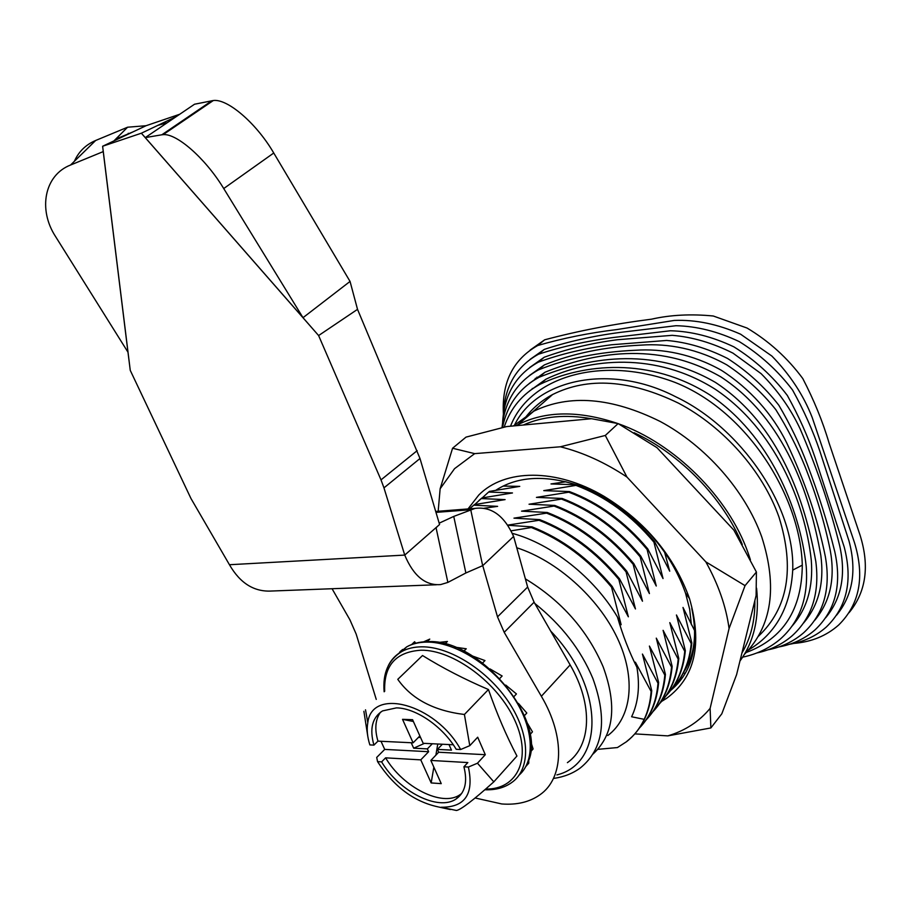 <?xml version="1.0" encoding="UTF-8"?>
<svg xmlns="http://www.w3.org/2000/svg" width="911" height="911" viewBox="0 0 911 911"><rect width="100%" height="100%" fill="white"/><g stroke="black" fill="none" stroke-linecap="round" stroke-linejoin="round"><path stroke-width="1.37" d="M742.624 657.161C757.018 654.109 769.499 648.154 780.078 639.271C799.824 621.86 808.535 597.548 806.212 566.346C799.812 508.167 769.294 434.911 709.806 394.884C649.794 356.713 583.382 363.523 539.95 384.328C522.413 393.871 510.49 408.139 504.17 427.134M792.126 626.028C806.998 608.912 813.386 586.946 811.28 560.14C804.994 502.12 774.703 429.149 715.42 389.361C655.601 351.43 589.326 358.365 545.917 379.215L529.416 391.058M756.813 652.971C770.319 650.09 782.048 644.396 792.012 635.901C811.906 617.931 819.843 593.118 815.812 561.461C805.039 501.346 779.668 424.515 715.442 382.415C650.636 344.813 584.976 358.752 539.027 377.291C519.395 388.029 507.211 404.769 502.496 427.521M803.456 623.158C818.659 605.405 824.432 582.789 820.811 555.3C810.164 495.368 785.02 418.832 721 376.972C656.387 339.609 590.875 353.65 544.96 372.257L529.223 383.485M767.825 649.85C781.615 647.163 793.561 641.469 803.639 632.792C823.772 614.208 831.003 588.813 825.343 556.598C817.839 519.281 804.982 481.418 786.762 442.997C772.744 414.38 749.628 388.359 721.341 370.276C692.337 354.026 662.377 348.378 635.502 350.257C599.267 351.851 566.938 358.387 538.503 369.877C516.788 381.903 504.626 401.159 502.041 427.635M814.628 620.414C830.16 602 835.364 578.69 830.274 550.483C824.671 522.732 816.154 494.491 804.709 465.749C796.897 446.641 787.252 427.931 775.796 409.631C761.824 392.174 745.505 377.256 726.864 364.901C697.94 348.765 668.048 343.196 641.23 345.121C605.086 346.795 572.803 353.388 544.391 364.912L529.314 375.628M778.666 646.981C792.729 644.43 804.857 638.725 815.049 629.865C835.444 610.632 842.026 584.6 834.806 551.77C827.666 522.948 818.465 493.751 807.192 464.177C799.744 444.306 790.292 424.663 778.837 405.247C764.397 386.742 747.293 371.141 727.525 358.444C707.004 348.127 686.689 342.126 666.59 340.452L611.497 344.768C585.204 348.184 560.834 353.98 538.367 362.145C516.025 374.569 504.113 394.668 502.633 422.431M825.673 617.76C841.525 598.652 846.194 574.625 839.657 545.689C830.308 507.381 817.133 468.436 800.12 428.853C790.748 408.857 777.743 390.455 761.106 373.647L732.991 353.149C712.527 342.9 692.269 336.968 672.204 335.328L617.237 339.757C591.011 343.219 566.665 349.05 544.22 357.249L529.598 367.577M789.336 644.316C803.673 641.856 815.983 636.106 826.266 627.064C846.957 607.147 852.935 580.444 844.19 546.953L814.855 456.958C807.886 436.415 798.708 415.917 787.332 395.454C772.494 375.981 754.684 359.777 733.89 346.852C712.3 336.637 691.142 331.274 670.416 330.761L614.321 337.377C587.493 340.828 562.224 346.442 538.492 354.22C516.514 366.381 504.831 386.139 503.441 413.48M836.594 615.176C852.787 595.361 856.921 570.605 848.984 540.918L819.889 451.252C812.976 430.801 803.866 410.371 792.547 389.999C777.778 370.606 760.036 354.481 739.299 341.625C717.777 331.479 696.676 326.172 675.985 325.717L620.027 332.424C593.255 335.931 568.02 341.579 544.311 349.391L530.031 359.424M849.052 612.716C866.076 592.002 869.754 566.175 860.086 535.235L829.021 442.848C822.747 421.599 813.99 400.168 802.773 378.532C787.571 357.989 768.998 341.158 747.054 328.04L713.279 316.003C691.05 313.828 670.473 314.887 651.547 319.169C614.025 323.963 578.394 330.841 544.676 339.803L530.156 350.063M503.396 413.776C501.733 382.164 513.178 359.412 537.741 345.508C563.009 338.175 589.417 332.857 616.952 329.554L674.208 320.444C695.64 319.545 717.777 324.134 740.62 334.212L771.845 356.03C790.053 374.683 803.502 395.169 812.202 417.489L854.416 542.421C864.96 576.765 859.677 604.312 838.598 625.071C826.391 635.844 811.485 641.959 793.891 643.405M516.753 547.762C556.712 560.561 598.094 597.388 617.271 637.905C636.482 678.444 631.676 717.617 607.808 735.541M597.798 749.343L617.442 747.555L626.574 741.668C634.079 735.815 639.955 728.367 644.191 719.337L631.619 716.763C638.281 702.768 640.046 686.29 636.926 667.33C629.228 651.957 622.725 635.161 617.419 616.952C593.938 577.21 551.428 543.924 512.415 533.379M534.837 603.503C561.472 624.764 580.808 649.725 592.833 678.388C607.671 719.303 603.492 749.149 580.318 767.95C572.848 773.439 564.057 776.912 553.934 778.381M516.025 425.699L517.938 424.674C545.518 410.793 578.713 410.383 617.521 423.433M618.432 423.763C674.334 443.395 728.572 497.053 748.09 552.909L750.402 559.73M523.779 419.709C531.25 409.29 540.849 400.908 552.59 394.543C588.13 376.835 630.093 379.705 678.49 403.163C723.767 427.008 762.849 471.249 778.985 517.072C794.927 568.418 788.061 608.161 758.373 636.311M746.291 652.458C783.221 638.645 801.885 609.55 802.295 565.15C800.416 496.882 747.772 411.168 675.028 382.415C603.788 355.336 530.134 375.423 510.513 426.211M514.704 424.708C536.659 379.625 610.006 362.749 675.586 396.706C739.8 427.008 795.155 505.184 792.718 570.104C790.589 607.011 775.876 633.623 748.603 649.942M535.429 378.259L534.563 379.841M756.585 588.199C759.603 617.43 754.057 641.697 739.948 661.022M565.902 481.76L550.996 483.946L576.629 484.766L575.98 485.381C605.439 496.415 631.425 515.364 653.95 542.204L654.565 541.544C632.052 514.715 606.077 495.789 576.629 484.766M654.565 541.544L669.722 571.186L664.54 551.998M575.98 485.381L543.765 490.63L569.421 491.564L568.76 492.191C598.333 503.362 624.445 522.458 647.095 549.47L647.721 548.809C625.083 521.809 598.982 502.735 569.421 491.564M647.721 548.809L663.037 578.553L653.95 542.204M474.756 504.523L481.93 497.975L512.472 492.953L488.638 492.031L482.204 497.918M478.981 500.446L481.93 497.975M469.575 508.828L474.46 504.58L505.093 499.615L481.247 498.568M471.511 507.063L474.46 504.58M484.242 508.224L497.622 506.357L473.777 505.184M568.76 492.191L536.442 497.383L562.133 498.454L561.461 499.08C591.137 510.399 617.373 529.644 640.16 556.826L640.797 556.154C618.011 528.984 591.797 509.75 562.133 498.454M640.797 556.154L656.262 586.012L647.095 549.47M561.461 499.08L529.04 504.227L554.742 505.423L554.07 506.06C583.849 517.516 610.211 536.921 633.145 564.273L633.783 563.59C610.86 536.26 584.52 516.867 554.742 505.423M633.783 563.59L649.418 593.573L640.16 556.826M554.07 506.06L521.548 511.151L547.272 512.483L546.589 513.132C576.481 524.725 602.957 544.288 626.039 571.823L626.688 571.129C603.617 543.616 577.153 524.064 547.272 512.483M626.688 571.129L642.483 601.214L633.145 564.273M546.589 513.132L513.963 518.154L539.699 519.623L539.016 520.283C569.011 532.024 595.623 551.747 618.842 579.453L619.491 578.758C596.295 551.064 569.694 531.352 539.699 519.623M619.491 578.758L635.457 608.958L626.039 571.823M539.016 520.283L508.281 525.021M507.689 525.26L532.047 526.865L531.341 527.526C561.449 539.414 588.187 559.297 611.554 587.185L612.215 586.479L628.351 616.804L618.842 579.453M612.215 586.479C588.87 558.614 562.144 538.743 532.047 526.865M531.341 527.526L511.003 530.851M617.419 616.952L621.154 624.741L611.554 587.185M556.883 774.931C604.688 763.213 604.574 686.962 550.677 631.061M694.934 631.266L682.999 607.443L691.813 642.927L691.233 643.621L676.44 614.982L685.334 650.648L684.742 651.354L669.801 622.612L678.786 658.459L678.183 659.177L663.094 630.332L672.147 666.374L671.544 667.091L656.284 638.144L665.429 674.379L664.814 675.108L649.406 646.058L658.63 682.476L658.004 683.216L642.437 654.064L651.741 690.686L651.114 691.438L635.377 662.183L636.926 667.33M651.114 691.438C650.352 701.857 648.04 711.149 644.191 719.337M651.741 690.686C649.85 712.903 641.56 729.779 626.87 741.315M658.004 683.216C656.398 702.051 650.135 717.059 639.226 728.253M658.63 682.476C657.184 699.546 651.912 713.461 642.779 724.245M664.814 675.108C663.162 693.863 656.899 708.849 646.013 720.043M665.429 674.379C663.948 691.392 658.642 705.296 649.52 716.08M671.544 667.091C669.847 685.778 663.572 700.718 652.709 711.924M672.147 666.374C670.621 683.341 665.303 697.222 656.182 708.006M678.183 659.177C676.452 677.784 670.166 692.702 659.336 703.907M678.786 658.459C677.226 675.381 671.885 689.24 662.752 700.035M684.742 651.354C682.977 669.892 676.691 684.776 665.873 695.993M685.334 650.648C683.74 667.524 678.388 681.36 669.255 692.155M691.233 643.621C689.422 662.092 683.125 676.941 672.341 688.158M691.813 642.927C690.185 659.758 684.81 673.571 675.677 684.377M489.309 491.439L519.76 486.372L503.077 486.075M468.003 508.942L478.81 494.992C504.364 469.006 555.847 467.89 603.925 496.256C645.557 521.787 674.083 555.915 689.513 598.618C702.643 644.293 694.968 677.545 666.51 698.395L661.591 701.436M670.553 690.549C692.269 672.364 699.352 644.988 691.779 608.423C697.279 633.931 694.672 655.055 683.945 671.783M691.392 624.764L689.673 609.243L685.493 593.004C671.407 553.74 645.022 522.219 606.339 498.442L579.897 485.996M576.207 484.732C543.89 474.779 517.141 476.59 495.96 490.164M634.808 733.879L667.797 735.883L710.876 727.946L710.113 708.382L729.073 628.522L745.05 585.636L705.831 561.871L626.962 477.057L605.303 435.458L560.379 446.789L474.677 453.632L454.543 468.675L440.138 488.786L438.168 511.265M474.677 453.632L452.562 448.246L440.138 488.786M452.562 448.246L466.011 437.121L506.675 426.564L591.569 418.718L618.125 423.592L656.979 447.665L733.879 530.145L756.415 572.028L756.107 595.521L736.589 674.664L721.808 713.803L710.876 727.946M667.797 735.883C684.97 730.816 699.079 721.649 710.113 708.382M745.05 585.636L756.415 572.028M729.073 628.522C726.124 606.612 718.369 584.395 705.831 561.871M605.303 435.458L618.125 423.592M626.962 477.057C605.018 462.469 582.835 452.38 560.379 446.789M684.468 673.48L685.721 672.58M678.866 680.278L682.783 677.328M673.411 687.008L677.955 683.512M433.841 767.142L431.165 782.936L441.243 783.642L430.846 760.434L438.669 752.235L485.301 754.695L477.694 737.215L469.78 745.665L464.416 714.486C433.852 710.739 411.635 699.022 397.777 679.344L422.522 655.521C442.666 668.014 464.644 679.344 488.444 689.525C496.734 713.438 506.243 735.598 516.947 756.039L493.808 781.854L477.466 763.213L468.391 767.051C474.119 794.028 465.065 807.419 441.209 807.248L456.445 810.483C460.704 809.856 473.162 800.313 493.808 781.854M469.78 745.665L460.659 749.514L456.183 749.286C442.837 726.545 415.837 708.029 396.433 707.881L382.529 710.91C372.246 717.469 369.376 728.868 373.931 745.118L377.951 741.133C374.444 729.096 375.309 719.439 380.536 712.174M464.416 714.486L488.444 689.525M397.777 679.344L422.522 655.521M438.829 807.044L450.376 809.549M413.4 721.501L402.525 719.337L413.104 742.829L419.857 735.929M453.268 744.765L423.171 743.308L412.581 719.69L402.525 719.337M418.422 737.398L420.563 737.5M411.214 742.738L413.674 748.193L424.424 743.376M432.315 743.752L427.361 748.888L413.674 748.193M437.77 744.014L435.879 755.173M442.359 744.241L437.417 749.4L451.469 750.117L448.998 744.56M437.417 749.4L438.669 752.235M461.683 793.47L459.998 794.699C442.234 807.374 402.821 787.263 385.604 757.838L381.618 761.869C398.904 791.363 438.385 811.576 456.138 798.947C465.111 792.616 467.696 781.889 463.915 766.789L467.833 762.564L430.846 760.434M385.604 757.838L420.78 759.865L431.165 782.936M381.003 741.281L384.715 749.4L428.625 751.712L427.361 748.888M428.625 751.712L420.78 759.865M413.104 742.829L377.951 741.133M485.301 754.695L477.466 763.213M463.915 766.789L468.391 767.051M384.715 749.4L376.71 757.428L377.553 761.63L381.618 761.869M377.553 761.63C393.837 786.648 414.061 801.737 438.225 806.907M363.888 711.297L367.828 736.532M373.931 745.118L369.866 744.913C367.27 736.726 366.586 729.312 367.805 722.685L365.505 709.817M460.659 749.514C435.424 703.759 371.734 687.076 367.805 722.685M518.439 703.406L526.809 713.04L523.859 716.251M505.73 685.072L516.446 693.943L513.474 697.12M490.027 668.936L502.143 675.996L499.137 679.128M472.604 656.057L484.982 660.566L481.93 663.652M454.862 647.152L466.261 648.78L463.187 651.832M438.168 642.494L447.403 641.481L444.295 644.498M423.592 641.845L429.776 639.112L426.667 642.096C419.014 642.175 412.353 643.77 406.693 646.867L397.538 654.383M411.51 644.681L414.63 641.72L415.632 643.223M402.685 649.463L400.373 651.399M399.508 652.936L399.804 651.934M528.756 759.615L528.756 763.179L525.886 766.436M530.817 741.782L533.106 748.956L530.213 752.201M527.082 722.708L532.468 731.84L529.553 735.075M754.877 600.508C755.105 620.698 750.789 638.212 741.918 653.028M523.347 425.027C542.785 416.293 565.469 414.198 591.398 418.73M634.102 432.725C680.449 454.179 723.083 498.021 742.283 544.448M176.29 116.585L157.842 125.365L167.294 122.678L194.544 104.218L213.333 100.517C227.306 98.559 255.524 122.484 272.833 151.465L350.052 281.431L357.522 309.353L419.994 458.506L439.58 524.52L404.735 555.084C413.48 575.923 425.448 585.75 440.639 584.577L447.87 582.414L465.874 572.973L453.746 516.423L475.064 508.395C491.428 506.357 504.284 515.706 513.61 536.442L483.468 564.968M273.755 153.002L223.73 188.543L222.774 187.006C204.77 157.831 176.506 133.234 163.16 134.646L161.828 134.794L211.933 100.711M513.667 536.625L527.651 587.048L534.097 602.217L504.204 632.314L541.362 696.266C565.435 737.022 563.681 778.495 539.824 794.859C529.564 802.067 516.879 805.096 501.756 803.957L475.155 797.99M376.243 699.397L356.167 634.067L349.915 619.81L332.06 588.734M534.097 602.217L570.138 664.916C593.505 704.886 591.273 745.995 567.405 762.655M504.204 632.314L497.508 616.872L527.651 587.048M465.874 572.973L482.75 565.64L513.61 536.442M272.013 591C254.42 592.173 240.231 583.427 229.447 564.729L190.946 498.465L130.262 370.378L127.973 352.181L55.582 236.587C37.898 209.541 44.343 175.14 70.568 165.016L103.239 151.602L102.624 146.25L141.364 133.211L145.259 137.607L161.828 134.794M419.994 458.506L383.964 487.875L381.003 479.881L417.17 450.66M223.73 188.543L303.01 317.688L318.611 335.555L357.522 309.353M157.842 125.365L141.364 133.211L318.611 335.555L381.003 479.881M167.294 122.678L145.259 137.607L303.01 317.688L350.052 281.431M74.406 161.258C78.653 151.67 85.736 144.735 95.666 140.476L127.597 127.21L113.909 140.92M127.597 127.21L146.056 125.718L102.624 146.25L130.262 370.378M146.056 125.718L179.74 114.251M383.964 487.875L404.735 555.084L229.447 564.729M437.542 526.307L436.084 527.822L447.87 582.414M439.182 523.165L453.746 516.423M482.648 565.583L470.725 509.704L435.982 512.381M482.739 565.64L497.508 616.872M525.385 578.872C561.438 600.736 587.367 630.059 603.173 666.863C617.259 705.615 613.889 734.665 593.05 754.023M513.428 425.938L533.778 411.191C569.443 393.973 611.611 397.412 660.281 421.508C705.82 445.98 745.266 490.778 761.755 536.932C777.721 587.014 771.913 626.176 744.344 654.417M802.295 565.15L792.718 570.104M388.28 665.747C391.274 659.61 395.761 654.872 401.74 651.559C407.388 648.461 414.05 646.89 421.713 646.821C449.897 646.48 488.228 670.667 509.306 703.03C530.555 735.359 530.771 769.636 511.424 782.743C504.159 787.833 495.299 790.167 484.857 789.757M485.654 789.063C517.357 789.689 532.275 758.567 514.988 720.726C498.158 682.874 453.234 649.657 421.007 650.215C395.852 651.855 383.747 665.542 384.681 691.278M519.224 774.999C536.032 760.013 533.595 726.044 512.13 695.139C490.79 664.199 453.951 641.72 426.667 642.096M570.138 664.916L541.362 696.266M95.666 140.476L70.568 165.016M103.239 151.602L127.973 352.181M128.28 133.279L128.371 134.076M517.938 424.674L533.778 411.191M533.06 411.567L552.59 394.543M536.978 377.131L536.169 378.874M532.32 388.439L532.081 389.111M525.237 417.728L525.123 418.559M544.676 339.803L537.741 345.508M538.492 354.22L544.311 349.391M538.367 362.145L544.22 357.249M538.503 369.877L544.391 364.912M539.027 377.291L544.96 372.257M539.95 384.328L545.917 379.215M606.339 498.442L603.925 496.256M685.493 593.004L689.513 598.618M527.48 763.054C549.128 722.252 479.881 638.076 427.601 641.651C419.607 641.754 412.637 643.485 406.693 646.867L401.74 651.559C388.416 659.86 382.552 673.263 384.146 691.791M459.998 794.699L456.138 798.947M213.333 100.517L163.16 134.646M115.663 139.167L133.291 131.753M272.025 591.011L436.437 584.76M435.709 511.458L475.064 508.395"/></g></svg>
